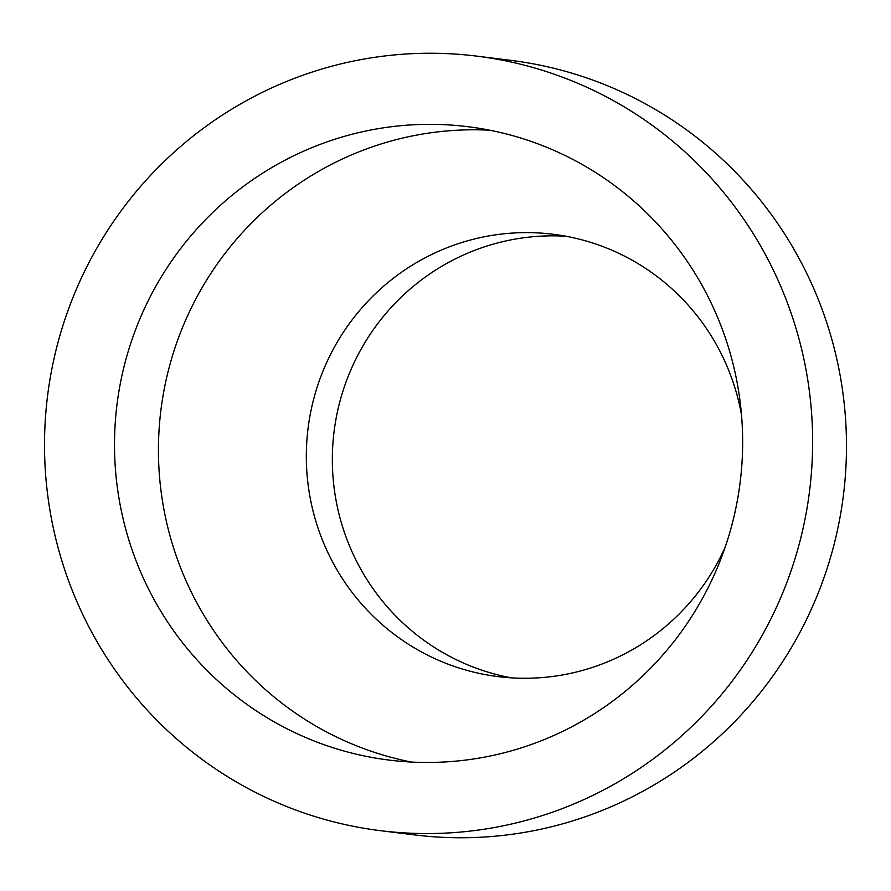 <?xml version="1.0" encoding="UTF-8"?>
<svg xmlns="http://www.w3.org/2000/svg" width="891" height="891" viewBox="0 0 891 891"><rect width="100%" height="100%" fill="white"/><g stroke="black" fill="none" stroke-linecap="round" stroke-linejoin="round"><path stroke-width="1.34" d="M571.242 727.067A319.145 314 97.1 0 1 389.3 760.112A319.145 314 97.1 0 1 119.194 499.595A319.145 314 97.1 0 1 285.9 159.734A319.145 314 97.1 0 1 467.842 126.689A319.145 314 97.1 0 1 737.96 387.206A319.145 314 97.1 0 1 571.242 727.067M411.375 762.05A319.145 314 97.1 0 1 161.416 493.926A319.145 314 97.1 0 1 329.848 165.18A319.145 314 97.1 0 1 489.716 130.197M725.085 547.408A222.884 219.286 97.1 0 1 625.293 653.548A222.884 219.286 97.1 0 1 498.236 676.625A222.884 219.286 97.1 0 1 309.6 494.683A222.884 219.286 97.1 0 1 426.021 257.332A222.884 219.286 97.1 0 1 553.088 234.255A222.884 219.286 97.1 0 1 741.512 414.961M511.289 677.839A222.884 219.286 97.1 0 1 334.582 491.331A222.884 219.286 97.1 0 1 452.049 260.562A222.884 219.286 97.1 0 1 566.052 236.26M476.596 56.111L510.454 60.31A390.258 383.965 97.1 0 1 840.748 378.887A390.258 383.965 97.1 0 1 636.887 794.471A390.258 383.965 97.1 0 1 414.404 834.889L380.546 830.69A390.258 383.965 97.1 0 1 50.252 512.113A390.258 383.965 97.1 0 1 254.113 96.529A390.258 383.965 97.1 0 1 476.596 56.111A390.258 383.965 97.1 0 1 806.89 374.688A390.258 383.965 97.1 0 1 603.029 790.272A390.258 383.965 97.1 0 1 380.546 830.69"/></g></svg>
